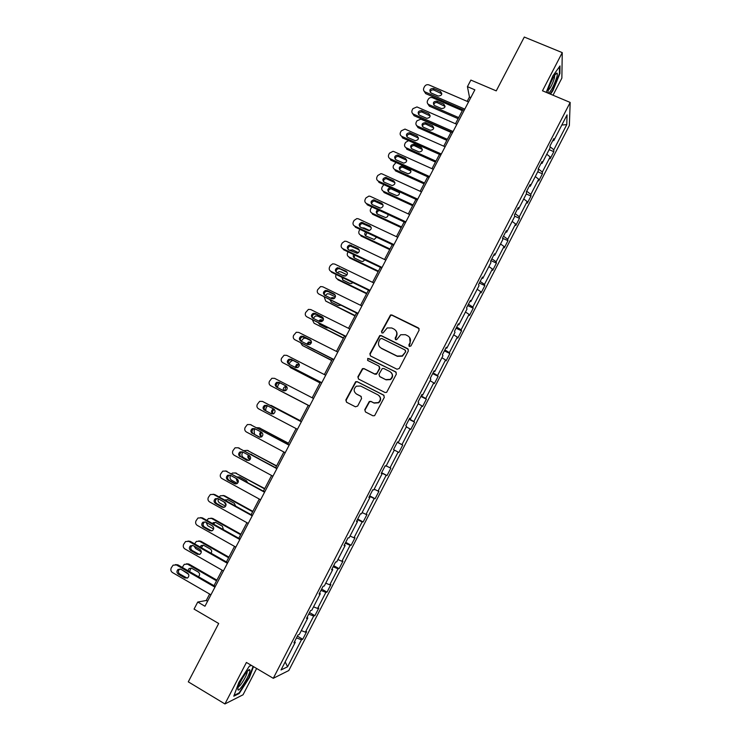 <?xml version="1.0" encoding="UTF-8"?>
<svg xmlns="http://www.w3.org/2000/svg" width="741" height="741" viewBox="0 0 741 741"><rect width="100%" height="100%" fill="white"/><g stroke="black" fill="none" stroke-linecap="round" stroke-linejoin="round"><path stroke-width="1.11" d="M409.365 346.464L410.94 345.936L419.119 330.143L418.406 327.93L391.896 314.99L390.535 314.953L381.513 331.412L382.004 332.95L383.004 332.959L387.219 327.93L391.767 327.976L393.962 329.05C396.667 330.736 397.417 333.089 396.203 336.108L395.148 338.146L395.638 339.684L396.685 339.674L400.696 334.737L405.447 334.7L407.661 335.784C410.384 337.479 411.135 339.841 409.93 342.87L408.875 344.908L409.365 346.464M553.018 95.219L561.863 78.12L562.252 52.62L524.295 37.05L496.248 90.874L470.878 80.084L467.432 86.651L469.451 97.015L467.173 101.36M562.252 52.62L542.486 90.791L570.172 102.434L273.281 678.311L246.42 662.454L224.931 703.95L243.039 694.789L256.636 668.484M224.931 703.95L188.288 681.84L218.688 623.496L194.059 609.093L197.745 602.044L204.961 606.24L474.87 89.828L467.432 86.651M364.776 409.708L365.47 411.959L372.899 415.784L374.622 415.655L384.32 397.343L383.625 395.092L357.208 381.671L355.643 381.717L345.834 399.983L346.519 402.215L355.421 406.8L357.662 406.059L361.58 398.51L360.895 396.268L356.467 394.008C353.42 391.498 353.392 388.895 356.393 386.181L360.617 386.033L378.003 394.879C380.994 397.25 381.115 399.825 378.364 402.585L373.853 402.891L370.945 401.4L369.277 401.502L364.776 409.708L365.461 411.959M397.019 369.231L399.269 368.472L408.384 350.882L407.67 348.659L381.189 335.571L379.753 335.562L369.879 353.781L370.565 355.986L397.019 369.231M396.37 374.075L386.654 392.369L384.977 392.471L358.561 379.068L357.875 376.845L362.479 368.629L364.007 368.592L374.687 373.983L376.928 373.232L379.522 368.249L378.827 366.017L367.703 360.441L367.731 358.375L395.666 371.843L396.37 374.075M294.566 641.604L295.279 642.28L293.927 642.827L297.975 634.991L299.299 634.481L307.811 617.966L306.524 618.392L310.553 610.575L311.813 610.195L320.297 593.745L319.075 594.032L323.095 586.242L324.289 585.992L332.737 569.588L331.588 569.755L335.59 561.993L336.72 561.863L345.149 545.515L344.056 545.561L348.048 537.827L349.113 537.818L357.505 521.525L356.486 521.442L360.469 513.726L361.46 513.846L369.833 497.609L368.879 497.406L372.843 489.718L373.779 489.958L382.115 473.768L381.226 473.443L385.181 465.783L386.042 466.145L394.36 450.009L393.536 449.555L397.472 441.923L398.278 442.405L406.568 426.325L405.809 425.751L409.727 418.137L410.468 418.748L418.73 402.715L418.035 402.02L421.944 394.434L422.629 395.157L430.864 379.179L430.225 378.373L434.124 370.806L434.735 371.649L442.951 355.717L442.377 354.791L446.267 347.251L446.814 348.214L455.002 332.339L454.492 331.292L458.364 323.78L458.855 324.854L467.006 309.034L466.561 307.867L470.424 300.374L470.85 301.578L478.982 285.794L478.593 284.516L482.447 277.051L482.808 278.366L490.913 262.638L490.588 261.24L494.432 253.802L494.738 255.228L502.815 239.547L502.546 238.046L506.372 230.627L506.622 232.165L514.671 216.539L514.467 214.918L518.283 207.517L518.468 209.175L526.49 193.596L526.351 191.863L530.148 184.49L530.278 186.26L538.281 170.726L538.198 168.883L541.977 161.538L542.042 163.418L550.026 147.931L549.998 145.977L553.777 138.65L553.777 140.642L567.05 114.892L566.772 124.618L553.805 149.784L553.814 151.673L550.155 158.769L550.137 156.916L542.338 172.051L542.403 173.829L538.735 180.943L538.661 179.192L530.843 194.374L530.964 196.05L527.286 203.182L527.147 201.543L519.311 216.77L519.478 218.336L515.792 225.496L515.606 223.967L507.733 239.241L507.965 240.695L504.269 247.883L504.019 246.457L496.127 261.777L496.414 263.129L492.709 270.335L492.404 269.02L484.484 284.387L484.836 285.628L481.113 292.852L480.752 291.648L472.814 307.061L473.212 308.191L469.479 315.444L469.062 314.351L461.097 329.81L461.56 330.838L457.808 338.109L457.327 337.118L449.342 352.633L449.861 353.54L446.11 360.839L445.563 359.959L437.551 375.53L438.135 376.326L434.365 383.643L433.763 382.875L425.723 398.491L426.362 399.177L422.583 406.513L421.925 405.864L413.867 421.527L414.562 422.101L410.773 429.465L410.051 428.928L401.965 444.637L402.724 445.091L398.917 452.482L398.139 452.056L390.025 467.812L390.84 468.164L387.034 475.565L386.191 475.259L378.049 491.07L378.929 491.302L375.103 498.73L374.205 498.536L366.035 514.402L366.98 514.513L363.136 521.97L362.173 521.896L353.985 537.799L354.985 537.799L351.132 545.274L350.113 545.32L341.897 561.28L342.963 561.159L339.1 568.662L338.007 568.819L329.764 584.825L330.894 584.593L327.022 592.115L325.873 592.392L317.602 608.454L318.787 608.102L314.897 615.651L313.693 616.04L305.394 632.156L306.644 631.675L302.745 639.251L301.476 639.77L287.564 666.78L281.024 669.957L295.279 642.28M570.172 102.434L569.357 125.507L288.795 670.531L273.281 678.311M301.291 630.61L305.394 632.156M308.728 614.113L313.693 616.04M307.07 617.327L307.811 617.966M313.536 606.851L317.602 608.454M320.955 590.392L325.873 592.392M319.547 593.124L320.297 593.745M325.744 583.167L329.764 584.825M333.144 566.745L338.007 568.819M331.977 569.005L332.737 569.588M337.915 559.557L341.897 561.28M345.287 543.172L350.113 545.32M344.37 544.968L345.149 545.515M350.039 536.021L353.985 537.799M357.403 519.673L362.173 521.896M356.717 521.006L357.505 521.525M362.127 512.559L366.035 514.402M369.472 496.248L374.205 498.536M369.027 497.118L369.833 497.609M374.177 489.171L378.049 491.07M381.504 472.906L386.191 475.259M381.3 473.304L382.115 473.768M386.191 465.867L390.025 467.812M394.332 450.065L398.139 452.056M397.333 442.182L401.965 444.637M406.281 426.881L410.051 428.928M397.445 441.988L398.278 442.405M409.282 419.008L413.867 421.527M418.193 403.762L421.925 405.864M409.616 418.359L410.468 418.748M421.194 395.907L425.723 398.491M430.067 380.717L433.763 382.875M421.759 394.805L422.629 395.157M433.059 372.871L437.551 375.53M441.905 357.746L445.563 359.959M433.856 371.324L434.735 371.649M444.896 349.919L449.342 352.633M453.705 334.849L457.327 337.118M445.925 347.918L446.814 348.214M456.688 327.031L461.097 329.81M465.468 312.026L469.062 314.351M457.947 324.586L458.855 324.854M468.451 304.208L472.814 307.061M477.195 289.268L480.752 291.648M469.933 301.337L470.85 301.578M480.168 281.469L484.484 284.387M488.884 266.584L492.404 269.02M481.882 278.153L482.808 278.366M491.857 258.794L496.127 261.777M500.536 243.974L504.019 246.457M493.784 255.043L494.738 255.228M503.5 236.194L507.733 239.241M512.151 221.429L515.606 223.967M505.658 232.007L506.622 232.165M515.115 213.658L519.311 216.77M523.73 198.959L527.147 201.543M517.496 209.055L518.468 209.175M526.694 191.197L530.843 194.374M535.28 176.553L538.661 179.192M529.287 186.158L530.278 186.26M538.235 168.809L542.338 172.051M546.784 154.221L550.137 156.916M541.05 163.344L542.042 163.418M550.007 146.699L553.805 149.784M566.772 124.618L561.826 125.025M209.62 594.041L206.248 600.497L197.745 602.044M462.819 109.696L455.474 123.738M451.158 132.009L443.748 146.19M439.459 154.387L431.975 168.698M427.724 176.84L420.166 191.289M415.942 199.366L408.319 213.945M404.132 221.957L396.444 236.675M392.285 244.623L384.523 259.48M380.402 267.353L372.566 282.349M368.481 290.157L360.571 305.292M356.523 313.035L348.539 328.309M344.528 335.988L336.47 351.401M332.487 359.015L324.354 374.566M320.418 382.106L312.211 397.797M308.302 405.271L300.049 421.055M296.113 428.594L287.879 444.35M283.877 452.01L275.661 467.719M271.595 475.49L263.407 491.153M259.285 499.054L251.116 514.671M246.929 522.683L238.787 538.262M234.536 546.395L226.413 561.928M222.096 570.181L214.001 585.668M207.573 601.257L206.248 600.497M470.804 97.599L469.451 97.015M552.767 140.605L553.777 140.642M296.465 637.908L301.476 639.77M287.564 666.78L285.174 661.889M549.137 149.645L553.814 151.673M537.734 171.773L542.403 173.829M526.305 193.966L530.964 196.05M514.625 216.14L519.478 218.336M502.583 238.231L507.965 240.695M490.931 260.582L496.414 263.129M479.353 283.043L484.836 285.628M467.738 305.579L473.212 308.191M456.085 328.189L461.56 330.838M444.405 350.864L449.861 353.54M432.679 373.612L438.135 376.326M420.916 396.426L426.362 399.177M409.125 419.323L414.562 422.101M397.287 442.284L402.724 445.091M381.606 472.712L387.034 475.565M369.685 495.84L375.103 498.73M357.727 519.043L363.136 521.97M345.732 542.319L351.132 545.274M333.7 565.661L339.1 568.662M321.631 589.086L327.022 592.115M309.516 612.585L314.897 615.651M297.373 636.158L302.745 639.251M550.489 94.153L552.897 90.726L559.918 73.526L560.001 65.921L552.832 75.943L546.191 92.347M251.301 665.344L249.328 666.178L238.861 682.415L233.795 696.188L239.204 693.511L249.411 677.561L253.487 666.631M409.097 346.279L410.153 343.166L409.662 337.525M395.87 330.671C397.204 332.44 397.398 334.348 396.444 336.414L395.398 339.526M419.147 328.661L392.146 315.323L390.776 315.296L381.782 331.727L381.791 332.82M408.328 349.27L381.458 335.877L380.022 335.868L370.157 354.059L370.315 355.828M405.457 351.493L404.966 349.937L381.726 338.433L380.161 338.961L379.04 341.11C377.836 344.12 378.577 346.473 381.263 348.168L397.148 356.069L402.196 355.893L405.688 351.78L405.447 350.4M379.92 347.205L381.263 348.168M405.688 351.78L402.428 356.171L397.389 356.347L381.532 348.455M379.346 366.443L379.79 368.499L376.548 374.177L374.965 374.233L364.303 368.851L362.775 368.888L358.172 377.086L358.44 379.003M396.222 372.297L369.064 358.635L368.018 358.653L367.592 360.376M385.829 379.596L390.211 379.373C393.101 376.623 393.017 374.038 389.97 371.611L383.819 368.527L382.245 368.583L378.984 374.27L379.679 376.502L386.089 379.837L390.461 379.614C392.999 377.456 393.249 375.103 391.22 372.556M386.089 379.837L379.948 376.743M378.883 395.481C381.282 397.954 381.198 400.39 378.642 402.798L374.131 403.095L371.222 401.613L369.564 401.715L365.063 409.903M361.247 396.509L356.773 394.221M384.051 395.407L357.505 381.902L355.949 381.948L346.158 400.186L346.547 402.233M559.409 73.313L559.918 73.526M238.602 693.15L239.204 693.511M458.688 117.587L428.909 104.629C427.298 103.721 426.844 102.397 427.548 100.646L428.279 99.275C429.298 97.701 430.688 97.182 432.457 97.701L462.328 110.641M458.123 118.68L429.354 106.158L427.65 103.573M445.072 106.417L437.283 102.675C435.375 102.267 434.17 102.99 433.689 104.852M434.615 105.583L441.497 108.575C445.1 108.242 445.832 106.75 443.702 104.101L436.866 101.137C433.244 101.424 432.494 102.906 434.615 105.583M464.783 109.112L425.232 92.004C423.574 91.078 423.111 89.717 423.843 87.92L424.584 86.502C425.63 84.891 427.066 84.344 428.891 84.882L468.534 101.943M423.954 90.948L425.705 93.625L464.181 110.279M431.105 92.977C428.928 90.226 429.697 88.707 433.42 88.401L440.45 91.43C442.646 94.144 441.886 95.672 438.181 96.034L431.105 92.977M430.16 92.245C430.678 90.346 431.91 89.605 433.865 90.032L441.849 93.838M447.332 139.327L417.581 126.192C415.97 125.275 415.516 123.942 416.229 122.191L416.961 120.811L420.879 119.153L450.973 132.352M446.804 140.336L418.063 127.647L416.368 125.201M433.744 127.915L425.788 124.108C423.889 123.849 422.75 124.636 422.389 126.479M423.287 127.174L430.382 130.277C433.837 129.74 434.495 128.221 432.374 125.711L425.325 122.636C421.851 123.117 421.166 124.636 423.287 127.174M435.94 161.121L406.216 147.82L406.744 149.2L435.449 162.057M422.379 149.478L414.256 145.616C412.366 145.505 411.311 146.366 411.07 148.181M411.922 148.83L419.239 152.025C422.527 151.312 423.12 149.765 421.008 147.394L413.756 144.217C410.421 144.884 409.819 146.422 411.922 148.83M408.55 140.614L405.605 142.411L404.882 143.791C404.16 145.551 404.614 146.894 406.216 147.82M453.075 131.518L413.561 114.179C411.913 113.243 411.45 111.872 412.181 110.066L412.932 108.649L416.961 106.936L456.836 124.331M412.339 113.188L414.08 115.716L452.51 132.602M419.434 115.179C417.257 112.567 417.961 111.011 421.536 110.511L428.78 113.651C430.966 116.226 430.289 117.791 426.733 118.347L419.434 115.179M418.535 114.484C418.915 112.604 420.082 111.798 422.018 112.067L430.188 115.948M441.33 153.998L401.863 136.418C400.214 135.473 399.751 134.093 400.492 132.287L401.242 130.861L405.003 129.082L445.1 146.783M401.863 136.418L402.419 137.882L440.812 154.989M407.726 137.446C405.568 134.973 406.198 133.389 409.616 132.704L417.072 135.955C419.249 138.391 418.637 139.975 415.256 140.716L407.726 137.446M406.874 136.807C407.133 134.945 408.226 134.075 410.144 134.186L418.48 138.113M548.618 93.366C551.415 90.55 554.111 85.271 556.704 77.518C557.399 75.017 557.528 73.563 557.084 73.164C555.972 71.858 550.174 82.547 548.405 89.207L547.84 93.042M548.081 90.43C550.174 88.568 552.267 84.548 554.351 78.361L554.75 75.221M559.474 66.653L559.409 73.711L552.61 90.383L550.072 93.977M249.939 670.438L249.726 669.762C248.476 667.9 239.102 682.489 238.028 688.019L237.88 689.213C237.796 694.345 250.273 674.856 249.939 670.438M238.426 686.657C240.158 686.888 247.438 674.606 247.179 671.92L247.105 671.531M253.089 666.4L248.967 677.459L239.074 692.918L234.091 695.373M249.263 666.27L251.375 665.381M424.51 182.99L394.823 169.513L395.388 170.819L424.065 183.842M410.968 171.088L402.687 167.207C400.825 167.244 399.844 168.161 399.723 169.958M400.52 170.55L408.05 173.811C411.181 172.949 411.7 171.393 409.606 169.133L402.141 165.891C398.973 166.706 398.436 168.263 400.52 170.55M396.009 162.501L393.49 165.465C392.767 167.225 393.212 168.578 394.823 169.513M429.539 176.543L390.127 158.731C388.479 157.777 388.025 156.388 388.756 154.573L389.516 153.146L393.008 151.321L393.897 151.572L433.328 169.309M390.127 158.731L390.729 160.121L429.067 177.451M395.99 159.787C393.841 157.435 394.397 155.842 397.667 154.989L405.336 158.315C407.485 160.63 406.948 162.233 403.725 163.131L395.99 159.787M395.185 159.195C395.324 157.361 396.342 156.425 398.241 156.388L406.735 160.343M413.043 204.924L383.393 191.28L384.005 192.503L412.635 205.692M399.51 192.762L391.1 188.881C389.266 189.048 388.349 190.02 388.349 191.808M390.377 187.63C387.469 188.677 387.043 190.242 389.09 192.336L396.815 195.652C399.26 195.115 399.992 193.762 399.01 191.595M383.829 184.629L382.069 187.195C381.346 188.964 381.791 190.326 383.393 191.28M417.72 199.162L378.355 181.119C376.706 180.146 376.252 178.748 376.993 176.932L377.753 175.497L380.985 173.653L382.134 173.931L421.518 191.9M378.355 181.119L379.003 182.416L417.294 199.977M384.209 182.193C382.087 179.961 382.578 178.349 385.681 177.368L393.554 180.758C395.675 182.953 395.212 184.565 392.156 185.593L384.209 182.193M383.477 181.675C383.486 179.85 384.431 178.85 386.302 178.683L394.934 182.638M375.039 205.896L379.827 208.064M401.539 226.922L371.926 213.102L372.575 214.251L401.177 227.607M379.827 210.648L379.485 210.639C377.678 210.926 376.836 211.963 376.956 213.723M377.817 209.712C375.863 211.213 375.798 212.704 377.614 214.186L385.533 217.548C387.311 217.224 388.136 216.187 388.006 214.455L387.951 214.427M371.815 206.924L370.611 208.999C369.889 210.777 370.324 212.139 371.926 213.102M405.864 221.846L366.545 203.571C364.896 202.589 364.452 201.181 365.193 199.357L365.952 197.912L368.944 196.078L370.333 196.365L409.671 214.566M366.545 203.571L367.23 204.794L405.484 222.578M372.399 204.673C370.305 202.543 370.732 200.922 373.677 199.82L381.735 203.256C383.829 205.35 383.43 206.971 380.541 208.119L372.399 204.673M371.732 204.22C371.621 202.413 372.491 201.357 374.344 201.061L383.097 204.998M361.83 227.83L364.118 227.969L369.546 230.525M390.007 248.985L360.432 234.99L361.117 236.073L389.692 249.587M367.008 232.693L365.545 235.721M365.646 232.053C364.368 233.628 364.526 234.98 366.119 236.101L374.205 239.491L376.53 237.185M359.922 229.349L359.116 230.868C358.394 232.646 358.829 234.026 360.432 234.99M393.971 244.613L354.698 226.088C353.049 225.097 352.605 223.68 353.355 221.846L354.115 220.41L356.875 218.576L358.496 218.864L397.787 237.305M354.698 226.088L355.43 227.228L393.628 245.252M360.543 227.218C358.487 225.19 358.848 223.569 361.645 222.365L369.889 225.838C371.945 227.83 371.602 229.451 368.87 230.701L360.543 227.218M359.978 226.848C359.737 225.051 360.524 223.939 362.358 223.523L371.195 227.413M349.4 250.199L352.596 249.902L358.449 252.7M378.438 271.113L348.891 256.951L349.632 257.951L378.16 271.641M354.763 255.089L354.105 257.785M353.652 254.552C352.911 256.043 353.216 257.22 354.578 258.081L361.284 261.295L362.821 261.499L364.813 259.896M348.075 251.884L347.594 252.801C346.862 254.589 347.297 255.969 348.891 256.951M382.032 267.445L342.814 248.68C341.175 247.679 340.73 246.253 341.481 244.419L342.24 242.965L344.797 241.158L346.631 241.436L385.866 260.119M342.814 248.68L343.592 249.745L381.745 267.992M348.659 249.837C346.631 247.892 346.945 246.271 349.595 244.984L357.996 248.485C360.024 250.393 359.737 252.014 357.143 253.339L348.659 249.837M348.187 249.55C347.816 247.763 348.539 246.596 350.354 246.058L359.255 249.884M337.201 272.762L339.063 271.669L341.036 271.91L347.047 274.818M366.832 293.316L337.322 278.977L338.1 279.894L366.6 293.751M342.75 277.671L342.648 279.922M341.786 277.208L343 280.135L349.706 283.386L351.391 283.562L352.883 282.59M345.89 275.856L343.139 275.633M336.192 274.494L336.034 274.8C335.293 276.588 335.729 277.986 337.322 278.977M370.065 290.342L330.894 271.345C329.254 270.326 328.809 268.9 329.569 267.056L330.329 265.602L332.69 263.824L334.719 264.074L373.909 282.997M330.894 271.345L331.718 272.327L369.824 290.815M336.729 272.531C334.737 270.65 335.006 269.039 337.525 267.677L346.075 271.197C348.057 273.04 347.825 274.652 345.362 276.05L343.62 275.865L336.729 272.531M336.386 272.327C335.877 270.548 336.525 269.326 338.322 268.677L339.98 268.863L347.251 272.429M325.16 295.483L327.3 293.769L329.439 293.973L335.395 296.9M355.189 315.583L325.716 301.068L355.004 315.944M334.293 298.456L331.977 298.808M330.912 300.438L331.181 302.133M330.06 300.022L331.394 302.254L338.081 305.551L340.74 305.273M334.663 298.151L332.033 297.549L330.81 298.262M324.289 297.178L325.716 301.068M313.156 318.315L315.518 315.935L317.815 316.111L323.474 318.926M343.509 337.924L314.082 323.224L343.37 338.192M323.15 320.381L322.14 319.88L322.974 320.658L321.112 320.529L319.714 321.585M319.297 323.4L319.686 324.401M318.537 323.03L319.751 324.438L326.429 327.772L328.319 327.902M322.14 319.88L320.269 319.751L318.704 321.085M312.47 320.001L314.082 323.224M301.124 341.231L303.717 338.183L306.153 338.322L311.137 340.832M331.801 360.33L302.402 345.454L331.709 360.515M311.377 342.583L310.47 342.12L311.322 342.805L309.368 342.722L307.719 344.556M307.765 346.501L315.073 350.206M310.47 342.12L308.488 342.018L306.783 344.083M300.763 342.963L302.402 345.454M320.047 382.801L290.694 367.749L320.001 382.902M299.345 364.905L297.604 364.98L295.983 367.703M299.327 364.72L296.678 364.359L295.085 367.295M292.76 360.274L290.185 362.034L289.138 364.257M289.249 366.128L290.694 367.749M308.265 405.346L278.949 390.109L308.265 405.355M287.008 387.08L285.822 387.302L284.544 390.887M286.804 386.709L284.85 386.765C283.219 387.821 282.886 389.164 283.859 390.794M280.015 382.875L278.449 384.366L277.31 387.45C275.754 385.792 275.921 384.255 277.829 382.856L280.052 382.893L286.248 386.107M278.366 389.71L278.949 390.109M300.262 420.656L271.706 405.697M269.437 405.003L300.235 420.703M274.402 409.541L274.003 409.699C272.355 410.894 272.114 412.292 273.281 413.904M272.818 413.858L272.818 413.858C271.049 412.311 271.104 410.764 272.984 409.236L273.698 409.004M267.492 405.753L265.917 408.208L265.686 410.764M288.462 443.229L259.452 427.937M256.553 427.696L259.137 427.816L288.388 443.368M261.786 432.401C260.397 433.911 260.434 435.328 261.906 436.662M260.888 431.901C259.285 433.485 259.313 434.986 260.989 436.384L261.749 436.792M255.117 428.826L254.107 430.678L254.524 434.402M276.625 465.876L247.225 450.333M243.984 450.648L247.29 450.361L276.513 466.098M248.809 460.485L243.483 457.605C241.909 456.53 241.501 455.067 242.261 453.223L242.863 452.075M251.597 454.353L250.986 454.418M249.365 455.576C248.615 457.095 248.911 458.327 250.236 459.263L250.254 459.272M248.411 455.057C247.475 456.632 247.716 457.938 249.133 458.985L250.106 459.503M259.137 458.809L250.31 454.057M264.75 488.588L235.138 472.851M231.562 473.758L232.396 473.054L235.406 472.98L264.593 488.893M237.361 483.401L231.6 480.242C230.025 479.158 229.617 477.686 230.377 475.833L230.608 475.398M239.538 476.926L238.213 477.399M237.166 478.992L238.306 481.807M236.12 478.417L237.231 481.65L238.204 482.178M247.587 482.511L246.299 480.613L239.676 476.991L237.416 476.963M252.848 511.364L224.699 495.822L223.022 495.46M219.243 497.026L220.41 495.775L223.495 495.664L252.635 511.772M225.597 506.242L219.669 502.954C218.197 501.963 217.752 500.583 218.317 498.813M227.459 499.573L225.736 500.629M225.264 502.759L225.996 504.13M224.014 501.963L226.051 504.797M235.629 506.103L234.369 503.371L227.756 499.712L224.847 500.138M358.06 313.323L318.936 294.075C317.296 293.047 316.861 291.611 317.62 289.759L320.575 286.572L322.77 286.786L361.914 305.95M318.936 294.075L357.866 313.693M324.771 295.288C322.807 293.482 323.03 291.861 325.429 290.453L327.226 290.62L334.108 293.992C336.062 295.77 335.868 297.373 333.524 298.818L331.644 298.669L324.771 295.288M324.567 295.177C323.91 293.408 324.484 292.13 326.272 291.361L328.068 291.528L335.191 295.048M346.01 336.368L306.941 316.879C305.301 315.842 304.866 314.397 305.625 312.535L308.432 309.386L310.785 309.562L349.872 328.976M306.941 316.879L345.862 336.655M312.767 318.13C310.84 316.37 311.016 314.758 313.313 313.304L315.231 313.434L322.103 316.852C324.03 318.574 323.873 320.177 321.64 321.659L319.64 321.548L312.767 318.13M312.721 318.102C311.915 316.333 312.415 315.018 314.203 314.128L316.12 314.258L323.085 317.732M333.932 359.496L294.909 339.758C293.269 338.711 292.843 337.248 293.603 335.386L296.27 332.274L298.762 332.422L337.803 352.077M294.909 339.758L333.83 359.691M300.735 341.027C298.836 339.322 298.975 337.72 301.161 336.219L303.208 336.321L310.062 339.786C311.961 341.453 311.841 343.055 309.701 344.574L307.589 344.5L300.735 341.027M300.865 341.092C299.892 339.35 300.309 337.97 302.106 336.97L304.134 337.072L310.914 340.48M321.807 382.689L282.83 362.71C281.2 361.645 280.774 360.182 281.543 358.311L284.081 355.245L286.702 355.347L325.697 375.242M282.83 362.71L321.751 382.791M288.657 364.007C286.786 362.34 286.897 360.747 288.999 359.218L291.139 359.283L297.993 362.784C299.846 364.415 299.762 366.008 297.715 367.564L295.511 367.517L288.657 364.007M289.018 364.192C287.841 362.469 288.156 361.024 289.981 359.876L292.111 359.95L298.66 363.294M270.724 385.728L309.636 405.966L270.724 385.728C269.094 384.653 268.668 383.18 269.437 381.3L271.864 378.28L274.605 378.345L313.545 398.491M276.541 387.052C274.698 385.431 274.791 383.838 276.801 382.282L279.033 382.319L285.878 385.866C287.703 387.46 287.647 389.044 285.683 390.618L283.386 390.609L276.541 387.052M297.447 429.298L258.572 408.819C256.951 407.735 256.525 406.253 257.303 404.364L259.628 401.381L262.471 401.409L301.355 421.805M301.383 421.759L262.471 401.409M264.389 410.181C262.573 408.587 262.638 406.994 264.574 405.42L266.88 405.429L273.716 409.013C275.522 410.579 275.485 412.163 273.605 413.756L271.225 413.774L265.473 410.653C263.657 409.06 263.722 407.485 265.649 405.911L267.427 405.716M271.836 413.997L265.473 410.653M285.202 452.714L246.392 431.984C244.771 430.892 244.345 429.4 245.123 427.501L247.355 424.565L250.301 424.556L289.129 445.202M289.203 445.054L250.301 424.556M252.199 433.374C250.412 431.808 250.449 430.225 252.31 428.631L254.7 428.613L261.527 432.244C263.305 433.781 263.296 435.347 261.471 436.968L259.026 437.014L253.329 433.763C251.542 432.198 251.579 430.623 253.441 429.039L254.95 428.743M259.952 437.292L253.329 433.763M250.662 424.686L251.431 424.973M272.929 476.213L234.165 455.224C232.544 454.122 232.128 452.612 232.906 450.713L235.064 447.814L238.093 447.768L276.865 468.673M276.986 468.432L238.093 447.768M239.973 456.641C238.204 455.104 238.222 453.529 240.028 451.917L242.483 451.862L249.3 455.539C251.051 457.049 251.06 458.623 249.3 460.244L246.781 460.328L241.14 456.938C239.38 455.409 239.399 453.835 241.195 452.232L242.529 451.89M246.781 460.328L241.14 456.938M238.037 447.749L239.269 448.101M260.61 499.777L221.902 478.538C220.29 477.417 219.873 475.907 220.651 473.999L222.735 471.137L225.838 471.063L264.565 492.219M264.732 491.885L225.838 471.063M227.7 479.983C225.959 478.464 225.959 476.889 227.7 475.268L230.219 475.194L237.027 478.908C238.759 480.4 238.778 481.965 237.083 483.604L234.508 483.716L227.7 479.983L228.923 480.196C227.191 478.686 227.191 477.121 228.923 475.5L230.099 475.129M235.897 484.012L228.923 480.196M225.579 470.933L227.061 471.304M248.254 523.424L209.601 501.926C207.989 500.796 207.573 499.277 208.36 497.359L210.37 494.534L213.547 494.423L252.218 515.838M252.44 515.403L214.825 494.58L213.547 494.423M215.39 503.398C213.667 501.898 213.658 500.332 215.353 498.693L217.919 498.591L224.718 502.361C226.431 503.834 226.468 505.39 224.819 507.039L222.189 507.177L215.39 503.398L216.668 503.528C214.946 502.028 214.936 500.471 216.622 498.841L217.632 498.452M223.791 507.455L216.668 503.528M213.084 494.219L214.825 494.58M240.899 534.224L212.787 518.487L210.879 518.154M206.952 520.404L208.388 518.561L211.537 518.422L240.64 534.715M213.584 529.037L207.702 525.73L206.137 522.377M215.344 522.312L213.445 524.044M212.176 525.777L213.547 527.314M223.439 529.658L222.393 526.203L215.788 522.507L213.241 522.627L212.435 523.489M235.851 547.136L197.263 525.388C195.652 524.248 195.235 522.711 196.032 520.793L197.977 518.005L201.219 517.866L239.834 539.531M240.103 539.003L202.543 517.931L201.219 517.866M203.043 526.888C201.348 525.406 201.32 523.841 202.96 522.192L205.581 522.072L212.371 525.878C214.066 527.342 214.112 528.898 212.51 530.556L209.833 530.713L203.043 526.888L204.368 526.934C202.673 525.452 202.645 523.887 204.284 522.248L205.146 521.877M211.639 530.954L204.368 526.934M200.552 517.588L202.543 517.931M228.913 557.149L200.839 541.236L198.708 540.93M194.624 543.857L196.346 541.412L199.551 541.245L228.608 557.732M201.302 551.776L195.698 548.581L194.123 546.145M203.21 545.135L201.339 547.673M211.037 553.194C212.046 551.582 211.824 550.22 210.388 549.109L203.794 545.367L201.2 545.515L200.153 546.997M223.421 570.931L184.88 548.924C183.268 547.775 182.86 546.228 183.657 544.302L185.556 541.541L188.853 541.375L227.413 563.299M227.737 562.678L190.224 541.356L188.853 541.375M190.659 550.461C188.974 548.988 188.936 547.423 190.539 545.765L193.206 545.617L199.987 549.479C201.663 550.924 201.719 552.48 200.153 554.148L197.439 554.324L190.659 550.461L192.03 550.406C190.354 548.942 190.307 547.386 191.91 545.737L192.623 545.376M199.44 554.518L192.03 550.406M188.01 541.05L190.224 541.356M216.891 580.138L188.862 564.049L186.519 563.79M182.286 567.402L184.268 564.336L187.519 564.142L216.539 580.814M188.64 574.368L182.434 570.19M191.039 568.032L189.52 571.57M198.431 576.702L198.551 576.609C200.024 574.988 199.959 573.478 198.338 572.089L191.752 568.301L189.122 568.467L188.001 570.7M210.944 594.81L172.458 572.543C170.856 571.367 170.449 569.82 171.245 567.884L173.098 565.161L176.441 564.966L214.946 587.15M215.316 586.427L177.868 564.855L176.441 564.966M178.238 574.099C176.571 572.636 176.515 571.079 178.081 569.412L180.785 569.245L187.556 573.145C189.214 574.581 189.279 576.137 187.76 577.813L185 578.008L178.238 574.099L179.655 573.96C177.988 572.506 177.942 570.95 179.498 569.292L180.082 568.968M187.186 578.147L179.655 573.96M175.432 564.596L177.868 564.855M428.909 104.629L429.354 106.158M437.357 102.703L436.94 101.165M444.1 105.63L443.702 104.101M425.705 93.625L425.232 92.004M433.494 88.429L433.93 90.059M440.45 91.43L440.867 93.051M417.581 126.192L418.063 127.647M426.075 124.21L425.612 122.737M432.809 127.174L432.374 125.711M414.756 145.773L414.256 144.384M421.481 148.774L421.008 147.394M414.08 115.716L413.561 114.179M421.833 110.613L422.314 112.169M428.78 113.651L429.243 115.198M410.134 132.871L410.662 134.343M417.072 135.955L417.581 137.418M403.4 167.401L402.863 166.086M410.125 170.449L409.606 169.133M398.399 155.193L398.973 156.592M405.336 158.315L405.883 159.704M392.017 189.103L391.591 188.195M398.723 192.178L398.315 191.28M386.626 177.59L387.247 178.905M393.554 180.758L394.147 182.064M374.826 200.061L375.483 201.293M381.735 203.256L382.375 204.488M362.979 222.587L363.683 223.745M369.889 225.838L370.565 226.978M351.095 245.197L351.845 246.271M357.996 248.485L358.727 249.55M339.183 267.871L339.98 268.863M346.075 271.197L346.844 272.179M334.395 298.382L333.774 297.706M299.345 364.822L298.762 364.424M270.947 405.336L271.966 405.818M259.137 427.816L260.202 428.215M261.869 436.69L260.989 436.384M247.29 450.361L248.402 450.676M250.236 459.263L249.133 458.985M235.406 472.98L236.564 473.212M238.306 481.835L237.231 481.65M223.495 495.664L224.699 495.822M226.042 504.454L225.301 504.38M327.226 290.62L328.068 291.528M334.108 293.992L334.923 294.89M315.231 313.434L316.12 314.258M322.103 316.852L322.965 317.667M303.208 336.321L304.134 337.072M310.062 339.786L310.877 340.434M291.139 359.283L292.111 359.95M297.993 362.784L298.493 363.127M279.033 382.319L280.052 382.893M259.026 437.014L259.785 437.273M234.508 483.716L235.703 483.91M222.189 507.177L223.439 507.289M211.537 518.422L212.787 518.487M209.833 530.713L211.129 530.732M199.551 541.245L200.839 541.236M197.439 554.324L198.783 554.259M187.519 564.142L188.862 564.049M185 578.008L186.399 577.86M437.283 102.675L436.866 101.137M433.42 88.401L433.865 90.032M425.788 124.108L425.325 122.636M414.256 145.616L413.756 144.217M421.536 110.511L422.018 112.067M409.616 132.704L410.144 134.186M555.129 74.674L557.084 73.164M247.457 671.133L249.726 669.762M402.687 167.207L402.141 165.891M397.667 154.989L398.241 156.388M391.1 188.881L390.553 187.714M385.681 177.368L386.302 178.683M373.677 199.82L374.344 201.061M361.645 222.365L362.358 223.523M349.595 244.984L350.354 246.058M344.306 276.087L343.768 275.42M337.525 267.677L338.322 268.677M332.829 298.41L332.033 297.549M321.112 320.529L320.269 319.751M309.368 342.722L308.488 342.018M297.604 364.98L296.678 364.359M285.822 387.302L284.85 386.765M274.003 409.699L272.984 409.236M238.389 477.287L237.815 477.176M226.45 499.953L225.255 499.814M325.429 290.453L326.272 291.361M313.313 313.304L314.203 314.128M301.161 336.219L302.106 336.97M288.999 359.218L289.981 359.876M276.801 382.282L277.829 382.856M264.574 405.42L265.649 405.911M252.31 428.631L253.441 429.039M240.028 451.917L241.195 452.232M227.7 475.268L228.923 475.5M215.353 498.693L216.622 498.841M214.482 522.683L213.241 522.627M202.96 522.192L204.284 522.248M202.488 545.487L201.2 545.515M190.539 545.765L191.91 545.737M190.456 568.356L189.122 568.467M178.081 569.412L179.498 569.292"/></g></svg>
